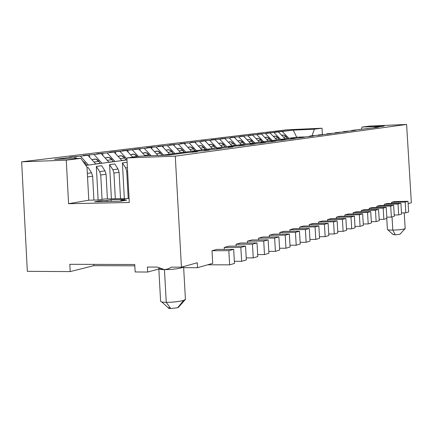 <?xml version="1.0" encoding="UTF-8"?>
<svg xmlns="http://www.w3.org/2000/svg" width="433" height="433" viewBox="0 0 433 433"><rect width="100%" height="100%" fill="white"/><g stroke="black" fill="none" stroke-linecap="round" stroke-linejoin="round"><path stroke-width="0.65" d="M158.83 268.953L160.583 300.935C160.253 301.779 162.142 302.245 166.25 302.331L170.737 308.55L177.671 307.749L183.635 300.35C178.959 301.655 173.162 302.321 166.25 302.331L164.453 269.629C160.351 269.597 158.467 269.223 158.803 268.503M185.438 299.43L183.619 267.031L181.833 267.794C177.119 268.925 171.327 269.537 164.459 269.629L166.256 302.331C173.13 302.299 178.926 301.639 183.635 300.35L185.416 299.457L185.389 298.927L185.438 299.43L183.635 300.35L177.671 307.749L178.396 307.37L185.356 299.522M161.736 301.925L168.464 307.96L170.737 308.55L166.25 302.331C162.088 302.245 160.205 301.769 160.605 300.908M178.309 307.1L177.671 307.749L170.737 308.55C168.361 308.442 167.847 308.123 169.2 307.587M158.873 268.444C158.343 269.196 160.205 269.591 164.453 269.629L168.074 268.92L171.387 267.145L181.432 267.183L197.248 262.755L197.524 267.708L183.652 267.654L197.524 267.708L197.248 262.755L181.432 267.183L171.387 267.145L168.085 268.92L164.459 269.629C171.165 269.57 176.956 268.958 181.833 267.794L182.58 266.863L181.833 267.794L184.155 266.419M147.415 267.047L147.685 272.043L158.83 268.985L147.685 272.043L147.415 267.047L157.282 267.085L147.415 267.047M135.145 271.967L134.744 264.509L69.81 264.309L70.195 271.588L93.874 265.662L93.804 264.384L93.874 265.662L134.815 265.813L93.874 265.662L70.195 271.588L69.81 264.309L134.744 264.509L135.145 271.967L147.685 272.043L135.145 271.967M157.282 267.091L164.459 269.629L158.943 268.059M111.184 201.442L111.092 199.77L106.913 200.511L106.967 201.529L106.913 200.511L111.092 199.77L125.04 199.472L120.91 200.214L125.04 199.472L111.092 199.77L111.184 201.442M94.643 201.783L120.369 201.253L126.75 200.095L120.369 201.253L94.643 201.783L101.16 200.631L94.643 201.783M129.294 202.487L126.88 157.942L140.747 156.124L168.827 155.074L186.655 152.676L168.827 155.074L140.747 156.124L126.88 157.942L129.294 202.487L68.582 203.71L88.776 200.198L87.006 167.1L80.819 158.359L66.276 160.178L68.582 203.71L66.276 160.178L21.65 161.823L27.339 271.334L70.195 271.588L27.339 271.334L21.65 161.823L66.276 160.178L80.819 158.359L87.006 167.1L88.776 200.198L98.551 199.992L104.115 199.012L129.077 198.476L104.115 199.012L98.551 199.992L88.776 200.198L68.582 203.71L129.294 202.487M227.91 147.572L228.31 147.068L234.41 146.246L228.31 147.068L233.051 146.879L227.796 147.588L216.738 148.622L227.796 147.588L233.051 146.879L228.31 147.068L227.91 147.572M216.332 149.141L216.738 148.622L221.534 148.438L216.11 149.169L204.793 150.229L216.11 149.169L221.534 148.438L216.738 148.622L216.332 149.141M204.387 150.754L204.793 150.229L209.648 150.045L204.051 150.803L199.169 150.987L192.463 151.891L199.169 150.987L204.051 150.803L209.648 150.045L204.793 150.229L204.387 150.754M192.046 152.421L192.463 151.891L197.372 151.707L186.655 152.676L197.372 151.707L192.463 151.891L192.046 152.421M101.214 201.648L101.16 200.631L106.913 200.511L101.16 200.631L101.214 201.648M54.526 159.344L80.819 158.359L54.526 159.344L74.075 156.952L54.526 159.344M75.521 158.559L74.075 156.952L69.551 157.119L80.451 156.167L88.473 165.054L95.801 164.075L87.818 155.268L80.451 156.167L87.818 155.268L83.347 155.436L94.004 154.511L101.944 163.252L109.046 162.305L101.149 153.634L94.004 154.511L101.149 153.634L96.721 153.807L107.146 152.903L115.005 161.509L121.895 160.583L114.079 152.053L107.146 152.903L114.079 152.053L109.695 152.227L119.898 151.339L126.934 159.008L119.898 151.339L126.625 150.516L109.695 152.227L114.079 152.053L121.895 160.583L126.983 159.907L115.005 161.509L107.146 152.903L96.721 153.807L101.149 153.634L109.046 162.305L115.005 161.509L101.944 163.252L94.004 154.511L83.347 155.436L87.818 155.268L95.801 164.075L101.944 163.252L88.473 165.054L80.451 156.167L69.551 157.119L74.075 156.952L75.521 158.559M132.752 157.174L126.625 150.516L122.285 150.689L132.271 149.829L138.371 156.432L132.271 149.829L138.809 149.028L122.285 150.689L126.625 150.516L132.752 157.174M181.432 267.183L175.278 156.161L126.88 157.942L175.278 156.161L406.603 124.444L369.295 126.117L362.091 127.058L384.25 126.073L374.393 127.399L378.393 127.226L351.596 130.468L355.72 130.29L352.083 130.782L343.602 131.545L347.764 131.367L344.035 131.87L335.391 132.65L339.596 132.471L335.77 132.991L326.964 133.786L331.213 133.602L327.283 134.138L318.304 134.95L322.601 134.771L318.558 135.318L314.244 135.497L309.406 136.151L313.752 135.967L309.595 136.53L300.264 137.38L304.653 137.196L300.378 137.775L290.857 138.647L295.295 138.463L290.9 139.058L281.179 139.951L285.666 139.762L281.147 140.373L271.226 141.288L275.761 141.104L271.101 141.732L260.975 142.668L265.559 142.484L260.763 143.134L250.409 144.092L255.048 143.902L250.106 144.573L239.53 145.558L250.106 144.573L255.048 143.902L250.409 144.092L260.763 143.134L265.559 142.484L260.975 142.668L271.101 141.732L275.761 141.104L271.226 141.288L281.147 140.373L285.666 139.762L281.179 139.951L290.9 139.058L295.295 138.463L290.857 138.647L300.378 137.775L304.653 137.196L300.264 137.38L309.595 136.53L313.752 135.967L309.406 136.151L314.244 135.497L318.558 135.318L322.601 134.771L318.304 134.95L327.283 134.138L331.213 133.602L326.964 133.786L335.77 132.991L339.596 132.471L335.391 132.65L344.035 131.87L347.764 131.367L343.602 131.545L352.083 130.782L355.72 130.29L351.596 130.468L378.393 127.226L374.393 127.399L384.25 126.073L362.091 127.058L369.295 126.117L406.603 124.444L411.35 202.785L408.124 203.689L411.35 202.785L406.603 124.444L175.278 156.161L181.432 267.183M120.959 201.145L120.91 200.214L126.75 200.095L120.91 200.214L120.959 201.145M239.135 146.056L239.53 145.558L244.217 145.369L234.41 146.246L244.217 145.369L239.53 145.558L239.135 146.056M145.217 155.956L138.809 149.028L134.511 149.201L144.292 148.357L150.641 147.577L146.386 147.75L155.967 146.928L162.137 146.17L157.926 146.343L167.317 145.537L173.314 144.801L169.146 144.974L178.353 144.189L184.182 143.475L180.052 143.642L189.086 142.874L194.758 142.181L190.672 142.349L199.526 141.596L205.053 140.92L200.999 141.088L209.691 140.352L215.071 139.691L211.06 139.864L224.83 138.5L220.857 138.668L229.236 137.959L234.334 137.337L230.399 137.505L238.626 136.812L243.6 136.2L239.703 136.368L247.784 135.691L252.634 135.096L248.775 135.264L256.715 134.598L261.445 134.019L257.619 134.181L265.424 133.532L270.04 132.963L266.252 133.131L278.424 131.941L274.668 132.103L278.479 131.643L293.26 130.122L314.38 129.186L322.022 128.228L286.808 129.803L21.65 161.823L286.808 129.803L322.022 128.228L322.385 134.403L322.022 128.228L314.38 129.186L293.26 130.122L282.219 131.475L288.881 138.268L296.681 137.223L293.26 130.122L296.681 137.223L303.565 136.936L296.681 137.223L296.719 137.927L296.681 137.223L288.881 138.268L282.219 131.475L274.668 132.103L278.424 131.941L273.921 132.493L280.649 139.366L285.12 138.771L278.424 131.941L285.12 138.771L288.881 138.268L280.649 139.366L273.921 132.493L266.252 133.131L270.04 132.963L265.424 133.532L272.216 140.492L276.795 139.881L270.04 132.963L276.795 139.881L280.649 139.366L272.216 140.492L265.424 133.532L257.619 134.181L261.445 134.019L256.715 134.598L263.567 141.651L268.265 141.023L261.445 134.019L268.265 141.023L272.216 140.492L263.567 141.651L256.715 134.598L248.775 135.264L252.634 135.096L247.784 135.691L254.701 142.836L259.519 142.192L252.634 135.096L259.519 142.192L263.567 141.651L254.701 142.836L247.784 135.691L239.703 136.368L243.6 136.2L238.626 136.812L245.614 144.048L250.55 143.388L243.6 136.2L250.55 143.388L254.701 142.836L245.614 144.048L238.626 136.812L230.399 137.505L234.334 137.337L229.236 137.959L236.283 145.299L241.349 144.622L234.334 137.337L241.349 144.622L245.614 144.048L236.283 145.299L229.236 137.959L220.857 138.668L224.83 138.5L219.591 139.139L226.708 146.576L231.909 145.883L224.83 138.5L231.909 145.883L236.283 145.299L226.708 146.576L219.591 139.139L211.06 139.864L215.071 139.691L209.691 140.352L216.879 147.891L222.221 147.177L215.071 139.691L222.221 147.177L226.708 146.576L216.879 147.891L209.691 140.352L200.999 141.088L205.053 140.92L199.526 141.596L206.785 149.239L212.267 148.508L205.053 140.92L212.267 148.508L216.879 147.891L206.785 149.239L199.526 141.596L190.672 142.349L194.758 142.181L189.086 142.874L196.414 150.624L202.049 149.872L194.758 142.181L202.049 149.872L206.785 149.239L196.414 150.624L189.086 142.874L180.052 143.642L184.182 143.475L178.353 144.189L185.752 152.053L191.543 151.274L184.182 143.475L191.543 151.274L196.414 150.624L185.752 152.053L178.353 144.189L169.146 144.974L173.314 144.801L167.317 145.537L174.791 153.515L180.745 152.719L173.314 144.801L180.745 152.719L185.752 152.053L174.791 153.515L167.317 145.537L157.926 146.343L162.137 146.17L155.967 146.928L163.517 155.025L169.644 154.202L162.137 146.17L169.644 154.202L174.791 153.515L163.517 155.025L155.967 146.928L151.734 147.096L146.386 147.75L150.641 147.577L144.292 148.357L151.139 155.734L144.292 148.357L134.511 149.201L138.809 149.028L145.217 155.956M361.398 129.153L362.091 127.058L361.398 129.153M374.134 127.719L374.393 127.399L374.134 127.719M366.719 128.725L366.989 128.395L366.719 128.725M359.114 129.754L359.39 129.418L359.114 129.754M351.315 130.815L351.596 130.468L351.315 130.815M343.309 131.903L343.602 131.545L343.309 131.903M335.093 133.018L335.391 132.65L335.093 133.018M326.655 134.165L326.964 133.786L326.655 134.165M317.99 135.34L318.304 134.95L317.99 135.34M309.086 136.547L309.406 136.151L309.086 136.547M299.928 137.791L300.264 137.38L299.928 137.791M290.516 139.074L290.857 138.647L290.516 139.074M280.833 140.389L281.179 139.951L280.833 140.389M270.863 141.743L271.226 141.288L270.863 141.743M260.601 143.139L260.975 142.668L260.601 143.139M250.03 144.573L250.409 144.092L250.03 144.573M311.966 135.805L314.38 129.186L311.966 135.805M157.985 155.479L150.641 147.577L157.985 155.479M392.022 216.906L392.812 230.096C398.024 229.977 401.927 229.582 404.53 228.911L405.153 228.397L404.53 228.911C401.97 229.593 398.062 229.988 392.812 230.096L392.017 216.906M386.756 218.465L387.411 229.398C387.378 229.88 389.175 230.112 392.812 230.096L395.226 234.81L399.903 234.329L405.136 228.624M387.854 229.782L393.061 234.513L395.226 234.81L392.812 230.096C389.143 230.107 387.346 229.874 387.421 229.393M399.903 234.329L395.226 234.81L393.326 234.377M76.067 158.538L75.948 156.34L76.067 158.538M89.691 157.331L89.55 154.684L89.691 157.331M102.87 155.523L102.735 153.076L102.87 155.523M115.654 153.775L115.53 151.512L115.654 153.775M128.065 152.08L127.952 149.997L128.065 152.08M125.911 159.874L126.983 159.837L125.911 159.874M86.627 165.119L88.473 165.054L86.627 165.119M195.527 142.987L195.456 141.764L195.527 142.987M205.724 141.629L205.659 140.519L205.724 141.629M215.656 140.303L215.596 139.307L215.656 140.303M225.328 139.02L225.279 138.127L225.328 139.02M234.756 137.77L234.713 136.98L234.756 137.77M243.947 136.557L243.903 135.859L243.947 136.557M252.904 135.372L252.872 134.76L252.904 135.372M261.646 134.225L261.613 133.694L261.646 134.225M270.176 133.104L270.149 132.655L270.176 133.104M278.495 132.011L278.479 131.643L278.495 132.011M140.119 150.446L140.016 148.524L140.119 150.446M151.831 148.86L151.734 147.096L151.831 148.86M161.828 155.084L163.517 155.025L161.828 155.084M163.214 147.323L163.127 145.71L163.214 147.323M174.282 145.834L174.201 144.357L174.282 145.834M185.048 144.389L184.972 143.042L185.048 144.389M197.524 267.708L212.717 263.356L212.008 250.729L216.938 249.397L212.008 250.729L212.717 263.356L197.524 267.708M224.332 249.381L224.218 247.432L228.997 246.144L224.218 247.432L224.332 249.381M236.147 246.123L236.045 244.244L240.667 243L236.045 244.244L236.147 246.123M247.595 242.967L247.492 241.159L251.974 239.952L247.492 241.159L247.595 242.967M258.69 239.914L258.588 238.166L262.934 236.997L258.588 238.166L258.69 239.914M269.445 236.954L269.348 235.271L273.559 234.134L269.348 235.271L269.445 236.954M279.875 234.085L279.783 232.456L283.864 231.352L279.783 232.456L279.875 234.085M289.996 231.298L289.904 229.728L293.872 228.656L289.904 229.728L289.996 231.298M299.825 228.597L299.733 227.076L303.587 226.037L299.733 227.076L299.825 228.597M309.368 225.977L309.281 224.5L313.027 223.493L309.281 224.5L309.368 225.977M318.639 223.428L318.558 221.999L322.195 221.019L318.558 221.999L318.639 223.428M327.657 220.954L327.575 219.569L331.11 218.616L327.575 219.569L327.657 220.954M336.425 218.546L336.344 217.204L339.786 216.278L336.344 217.204L336.425 218.546M344.949 216.208L344.874 214.909L348.219 214.005L344.874 214.909L344.949 216.208M353.247 213.929L353.176 212.668L356.435 211.791L353.176 212.668L353.247 213.929M361.328 211.715L361.257 210.492L364.429 209.632L361.257 210.492L361.328 211.715M369.197 209.556L369.127 208.37L372.218 207.537L369.127 208.37L369.197 209.556M376.862 207.456L376.791 206.303L379.806 205.491L376.791 206.303L376.862 207.456M384.331 205.41L384.266 204.284L387.199 203.494L384.266 204.284L384.331 205.41M391.616 203.418L391.551 202.325L394.414 201.551L391.551 202.325L391.616 203.418M261.007 140.14L258.349 138.322L256.044 138.609L258.436 138.344L260.504 139.529L262.106 141.732L259.421 142.094L262.106 141.732L261.007 140.14L257.922 140.546L261.002 140.14M270.766 140.579L268.168 140.925L270.766 140.579L269.678 139.004L266.685 139.399L269.678 139.004L267.047 137.212L264.807 137.472L266.371 137.137L268.238 137.662L270.766 140.579M279.22 139.448L276.703 139.783L279.22 139.448L278.143 137.894L275.231 138.279L278.138 137.894L275.534 136.124L273.358 136.363L274.863 136.054L276.714 136.574L279.22 139.448M287.469 138.349L285.028 138.674L287.469 138.349L286.397 136.812L283.566 137.185L286.397 136.812L283.815 135.064L281.704 135.28L283.15 134.993L284.984 135.507L287.469 138.349M85.81 165.411L88.473 165.054L85.81 165.411M86.654 165.157L85.718 165.282L86.654 165.157L85.366 163.154L82.665 160.968L85.366 163.154L86.654 165.157M100.147 163.355L95.688 163.95L100.147 163.355L98.876 161.385L93.945 162.029L98.876 161.385L95.801 159.122L93.333 159.355C95.498 158.608 97.344 159.284 98.876 161.385L100.147 163.355M113.24 161.606L108.937 162.18L113.24 161.606L111.979 159.669L108.932 157.444L106.491 157.672C108.629 156.935 110.458 157.601 111.979 159.669L113.24 161.606M125.933 159.912L121.787 160.464L125.933 159.912L124.688 158.002L125.933 159.912M160.93 155.366L163.517 155.025L160.93 155.366M161.85 155.117L159.598 155.42L161.85 155.117L160.638 153.293L161.85 155.117M173.146 153.612L169.541 154.094L173.146 153.612L171.944 151.81L169.049 149.748L166.494 150.078L168.307 149.666L169.974 150.062L171.398 151.117L173.146 153.612M184.128 152.145L180.642 152.611L184.128 152.145L182.942 150.37L180.074 148.34L177.541 148.665L179.338 148.254L181.373 148.855L184.128 152.145M194.812 150.716L191.44 151.166L194.812 150.716L193.632 148.968L189.838 149.466L193.632 148.968L190.796 146.966L188.29 147.29L190.065 146.884L191.7 147.269L193.096 148.297L194.812 150.716M205.204 149.331L201.946 149.764L205.204 149.331L204.04 147.604L200.355 148.086L204.04 147.604L201.226 145.634L198.747 145.948L200.506 145.553L202.503 146.132L205.204 149.331M215.32 147.978L212.17 148.4L215.32 147.978L214.167 146.278L210.595 146.744L214.167 146.278L211.38 144.335L208.923 144.649L210.665 144.254L212.267 144.627L213.642 145.623L215.32 147.978M225.165 146.663L222.118 147.074L225.165 146.663L224.029 144.985L220.559 145.439L224.029 144.985L221.268 143.069L218.833 143.377L220.559 142.993L222.145 143.355L223.504 144.341L225.165 146.663M234.762 145.385L231.812 145.78L234.762 145.385L233.631 143.729L234.762 145.385M244.109 144.135L241.251 144.519L244.109 144.135L242.989 142.5L239.725 142.928L242.989 142.5L240.283 140.633L237.896 140.941L239.59 140.563L241.143 140.914L242.48 141.872L244.109 144.135M253.218 142.917L250.453 143.291L253.218 142.917L252.109 141.304L253.218 142.917M87.038 167.712L88.191 167.555L87.038 167.712M98.129 200.003L96.332 166.44L101.674 165.715L96.332 166.44L98.129 200.003M111.411 198.855L109.565 164.637L114.745 163.928L109.565 164.637L111.411 198.855M124.336 198.579L122.404 162.884L127.113 162.24L122.404 162.884L124.336 198.579M229.631 264.866L228.83 250.691L212.008 250.729L228.83 250.691L233.685 249.354L216.938 249.397L233.685 249.354L234.48 263.432L233.685 249.354L228.83 250.691L229.631 264.866L234.48 263.432L229.631 264.866L207.688 264.796L229.631 264.866M241.636 261.321L240.845 247.384L224.218 247.432L240.845 247.384L245.538 246.085L228.997 246.144L245.538 246.085L246.328 259.935L245.538 246.085L240.845 247.384L241.636 261.321L246.328 259.935L241.636 261.321L234.361 261.31L241.636 261.321M253.251 257.889L252.471 244.174L236.045 244.244L252.471 244.174L257.018 242.924L240.667 243L257.018 242.924L257.792 256.547L257.018 242.924L252.471 244.174L253.251 257.889L257.792 256.547L253.251 257.889L246.209 257.884L253.251 257.889M264.498 254.566L263.724 241.073L247.492 241.159L263.724 241.073L268.13 239.86L251.974 239.952L268.13 239.86L268.898 253.267L268.13 239.86L263.724 241.073L264.498 254.566L268.898 253.267L264.498 254.566L257.678 254.572L264.498 254.566M275.399 251.351L274.63 238.063L258.588 238.166L274.63 238.063L278.901 236.889L262.934 236.997L278.901 236.889L279.664 250.09L278.901 236.889L274.63 238.063L275.399 251.351L279.664 250.09L275.399 251.351L268.79 251.362L275.399 251.351M285.959 248.228L285.206 235.151L269.348 235.271L285.206 235.151L289.341 234.009L273.559 234.134L289.341 234.009L290.094 247.01L289.341 234.009L285.206 235.151L285.959 248.228L290.094 247.01L285.959 248.228L279.556 248.25L285.959 248.228M296.204 245.208L295.458 232.321L279.783 232.456L295.458 232.321L299.474 231.217L283.864 231.352L299.474 231.217L300.215 244.023L299.474 231.217L295.458 232.321L296.204 245.208L300.215 244.023L296.204 245.208L289.991 245.23L296.204 245.208M306.142 242.269L305.406 229.582L289.904 229.728L305.406 229.582L309.303 228.505L293.872 228.656L309.303 228.505L310.033 241.121L309.303 228.505L305.406 229.582L306.142 242.269L310.033 241.121L306.142 242.269L300.118 242.301L306.142 242.269M315.792 239.422L315.062 226.919L299.733 227.076L315.062 226.919L318.845 225.874L303.587 226.037L318.845 225.874L319.57 238.307L318.845 225.874L315.062 226.919L315.792 239.422L319.57 238.307L315.792 239.422L309.936 239.454L315.792 239.422M325.156 236.656L324.436 224.332L309.281 224.5L324.436 224.332L328.111 223.32L313.027 223.493L328.111 223.32L328.831 235.568L328.111 223.32L324.436 224.332L325.156 236.656L328.831 235.568L325.156 236.656L319.478 236.694L325.156 236.656M334.26 233.966L333.545 221.82L318.558 221.999L333.545 221.82L337.118 220.835L322.195 221.019L337.118 220.835L337.827 232.911L337.118 220.835L333.545 221.82L334.26 233.966L337.827 232.911L334.26 233.966L328.739 234.009L334.26 233.966M343.104 231.352L342.4 219.379L327.575 219.569L342.4 219.379L345.87 218.421L331.11 218.616L345.87 218.421L346.573 230.329L345.87 218.421L342.4 219.379L343.104 231.352L346.573 230.329L343.104 231.352L337.74 231.401L343.104 231.352M351.704 228.813L351.006 217.009L336.344 217.204L351.006 217.009L354.383 216.078L339.786 216.278L354.383 216.078L355.076 227.818L354.383 216.078L351.006 217.009L351.704 228.813L355.076 227.818L351.704 228.813L346.487 228.862L351.704 228.813M360.072 226.345L359.379 214.698L344.874 214.909L359.379 214.698L362.665 213.794L348.219 214.005L362.665 213.794L363.352 225.376L362.665 213.794L359.379 214.698L360.072 226.345L363.352 225.376L360.072 226.345L354.995 226.394L360.072 226.345M368.207 223.942L367.525 212.451L353.176 212.668L367.525 212.451L370.724 211.569L356.435 211.791L370.724 211.569L371.406 222.995L370.724 211.569L367.525 212.451L368.207 223.942L371.406 222.995L368.207 223.942L363.271 223.996L368.207 223.942M376.131 221.599L375.454 210.265L361.257 210.492L375.454 210.265L378.566 209.41L364.429 209.632L378.566 209.41L379.243 220.684L378.566 209.41L375.454 210.265L376.131 221.599L379.243 220.684L376.131 221.599L371.325 221.658L376.131 221.599M383.849 219.32L383.178 208.138L369.127 208.37L383.178 208.138L386.209 207.299L372.218 207.537L386.209 207.299L386.875 218.427L386.209 207.299L383.178 208.138L383.849 219.32L386.875 218.427L383.849 219.32L379.167 219.379L383.849 219.32M391.362 217.101L390.696 206.065L376.791 206.303L390.696 206.065L393.651 205.247L379.806 205.491L393.651 205.247L394.311 216.229L393.651 205.247L390.696 206.065L391.362 217.101L394.311 216.229L391.362 217.101L386.799 217.16L391.362 217.101M398.685 214.941L398.03 204.04L384.266 204.284L398.03 204.04L400.909 203.25L387.199 203.494L400.909 203.25L401.564 214.091L400.909 203.25L398.03 204.04L398.685 214.941L401.564 214.091L398.685 214.941L394.241 215.001L398.685 214.941M405.824 212.83L405.174 202.07L391.551 202.325L405.174 202.07L407.978 201.296L394.414 201.551L407.978 201.296L408.628 212.002L407.978 201.296L405.174 202.07L405.824 212.83L408.628 212.002L405.824 212.83L401.488 212.895L405.824 212.83M119.102 172.307L113.939 173.065L115.324 198.774L113.939 173.065L112.883 169.747L109.565 164.637L112.883 169.747L118.047 169.011L114.745 163.928L118.047 169.011L119.102 172.307L120.526 198.66L119.102 172.307L118.047 169.011L112.883 169.747L113.939 173.065L119.102 172.307M106.074 174.223L100.748 175.002L102.058 199.375L100.748 175.002L99.682 171.636L96.332 166.44L99.682 171.636L105.008 170.873L101.674 165.715L105.008 170.873L106.074 174.223L107.406 198.942L106.074 174.223L105.008 170.873L99.682 171.636L100.748 175.002L106.074 174.223M92.64 176.199L87.531 176.945L92.64 176.199L93.918 200.089L92.64 176.199L91.563 172.799L88.191 167.555L91.563 172.799L92.64 176.199M127.589 171.057L126.728 171.181L128.211 198.493L126.728 171.181L125.684 167.917L122.404 162.884L125.684 167.917L127.405 167.668L125.684 167.917L126.728 171.181L127.589 171.057M87.342 173.4L91.563 172.799L87.342 173.4M84.311 163.29L85.366 163.154L84.311 163.295M107.211 160.291L111.979 159.669L107.211 160.291M119.01 156.151L119.254 156.037C121.375 155.317 123.183 155.967 124.688 158.002L120.082 158.608L124.688 158.002L121.673 155.81L119.01 156.151M132.568 156.968L137.023 156.383L134.041 154.229L131.648 154.457C133.743 153.742 135.534 154.386 137.023 156.389L132.568 156.968M149.001 154.819L149.645 155.788L149.001 154.819L144.687 155.382L149.001 154.814L146.045 152.692L143.68 152.914C145.759 152.21 147.529 152.844 149.001 154.819M155.133 151.528L155.371 151.42C157.423 150.727 159.182 151.35 160.638 153.293L156.465 153.839L160.638 153.293L157.715 151.198L155.133 151.528M167.901 152.34L171.944 151.81L167.901 152.34M179.024 150.884L182.942 150.37L179.024 150.884M228.489 142.143L229.804 141.775L231.384 141.97L233.631 143.729L230.269 144.167L233.631 143.729L230.897 141.835L228.489 142.143M247.064 139.767L249.522 139.486L251.605 140.687L252.109 141.304L248.937 141.721L252.109 141.304L249.43 139.464L247.064 139.767L249.43 139.464M404.216 212.857L405.174 228.581M258.349 138.322L256.055 138.62M267.047 137.212L264.828 137.494M275.534 136.124L273.391 136.4M283.815 135.064L281.748 135.329M95.801 159.122L91.78 159.636M108.932 157.444L105.067 157.937M121.673 155.81L117.955 156.286M134.041 154.229L130.463 154.689M146.045 152.692L142.609 153.13M157.715 151.198L154.402 151.626M169.049 149.748L165.861 150.159M180.074 148.34L177.005 148.73M190.796 146.966L187.835 147.344M201.226 145.634L198.374 145.997M211.38 144.335L208.636 144.687M221.268 143.069L218.616 143.41M230.897 141.835L228.343 142.165M240.283 140.633L237.82 140.952"/></g></svg>
